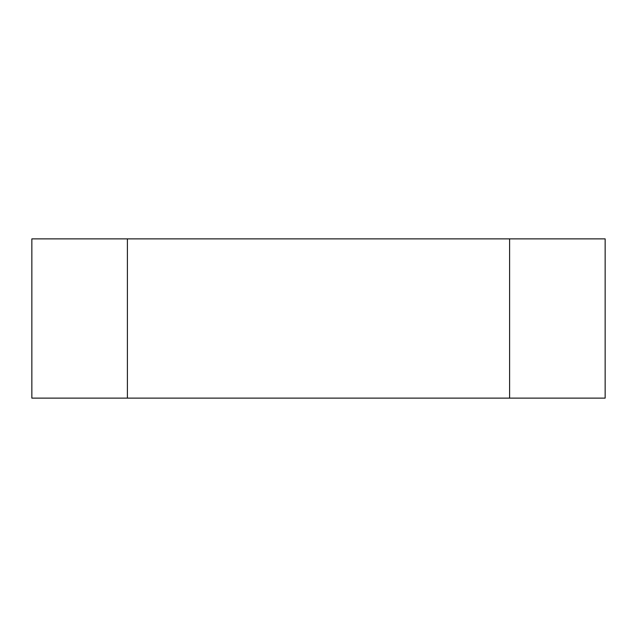 <?xml version="1.0" encoding="UTF-8"?>
<svg xmlns="http://www.w3.org/2000/svg" width="637" height="637" viewBox="0 0 637 637"><rect width="100%" height="100%" fill="white"/><g stroke="black" fill="none" stroke-linecap="round" stroke-linejoin="round"><path stroke-width="0.48" stroke-dasharray="3.19 2.39" d="M509.6 398.125L509.6 238.875L127.4 238.875L127.4 398.125L509.6 398.125L127.4 398.125L127.4 238.875L509.6 238.875L509.6 398.125L509.6 238.875L605.15 238.875L605.15 398.125L509.6 398.125L605.15 398.125L605.15 238.875L509.6 238.875L509.6 398.125M127.4 238.875L31.85 238.875L127.4 238.875L127.4 398.125L31.85 398.125L31.85 238.875L31.85 398.125L127.4 398.125L127.4 238.875"/><path stroke-width="0.96" d="M509.6 238.875L509.6 398.125L127.4 398.125L127.4 238.875L509.6 238.875L127.4 238.875L127.4 398.125L509.6 398.125L509.6 238.875L605.15 238.875L509.6 238.875L509.6 398.125L605.15 398.125L605.15 238.875L605.15 398.125L509.6 398.125L509.6 238.875M31.85 238.875L31.85 398.125L127.4 398.125L127.4 238.875L31.85 238.875L127.4 238.875L127.4 398.125L31.85 398.125L31.85 238.875"/></g></svg>
